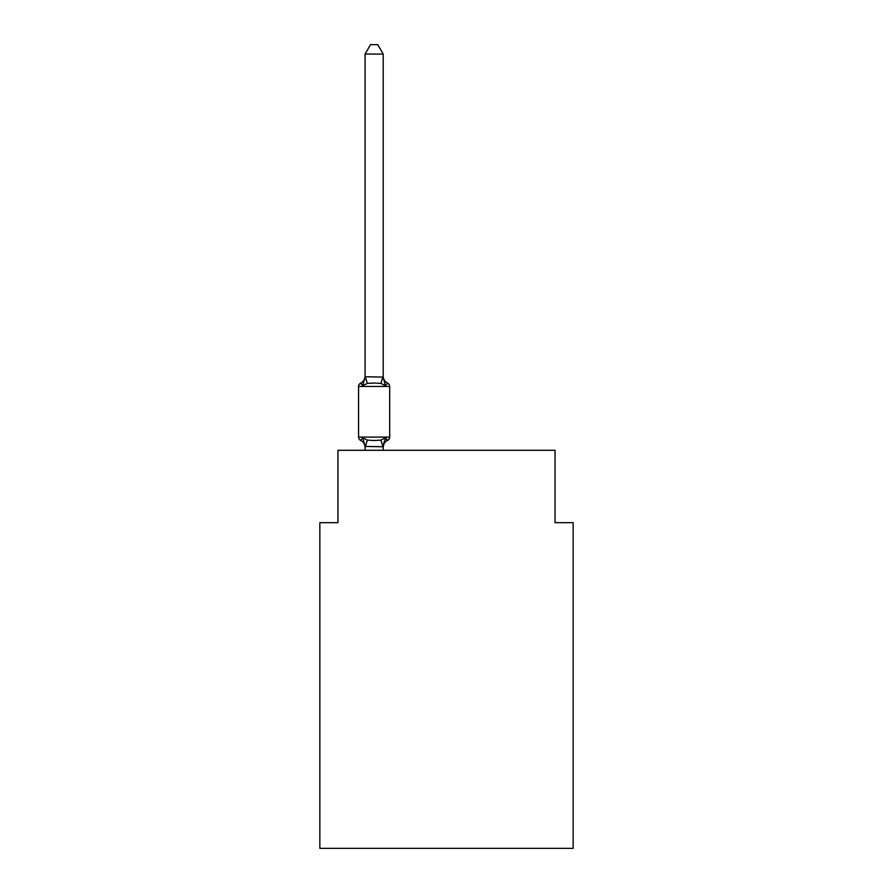 <?xml version="1.0" encoding="UTF-8"?>
<svg xmlns="http://www.w3.org/2000/svg" width="893" height="893" viewBox="0 0 893 893"><rect width="100%" height="100%" fill="white"/><g stroke="black" fill="none" stroke-linecap="round" stroke-linejoin="round"><path stroke-width="1.34" d="M573.15 848.35L573.15 522.673L555.055 522.673L555.055 450.295L337.945 450.295L337.945 522.673L319.85 522.673L319.85 848.35L573.15 848.35M383.175 54.06L365.081 54.06L370.517 44.65L377.739 44.65L383.175 54.06L383.175 377.092L385.43 385.72L387.651 383.175A3.617 3.617 0 0 1 389.683 386.435A3.617 3.617 0 0 0 387.651 383.175L385.43 385.72L387.651 383.175A3.617 3.617 0 0 1 389.683 386.435A3.617 3.617 0 0 0 387.651 383.175L385.43 385.72L387.651 383.175A3.617 3.617 0 0 1 389.683 386.435A3.617 3.617 0 0 0 387.651 383.175L385.43 385.72L387.651 383.175A3.617 3.617 0 0 1 389.683 386.435A3.617 3.617 0 0 0 387.651 383.175L385.43 385.72L387.651 383.175A3.617 3.617 0 0 1 389.683 386.435A3.617 3.617 0 0 0 387.651 383.175L385.43 385.72L387.651 383.175A3.617 3.617 0 0 1 389.683 386.435A3.617 3.617 0 0 0 387.651 383.175L385.43 385.72L387.651 383.175A3.617 3.617 0 0 1 389.683 386.435A3.617 3.617 0 0 0 387.651 383.175L385.43 385.72L387.651 383.175A3.617 3.617 0 0 1 389.683 386.435A3.617 3.617 0 0 0 387.651 383.175L385.43 385.72L387.651 383.175A3.617 3.617 0 0 1 389.683 386.435A3.617 3.617 0 0 0 387.651 383.175L385.43 385.72L387.651 383.175A3.617 3.617 0 0 1 389.683 386.435A3.617 3.617 0 0 0 387.651 383.175L385.43 385.72L380.909 383.398L374.122 383.03L367.336 383.398L362.815 385.72L361.419 383.532M362.815 385.72L360.605 383.175L362.815 385.72L360.605 383.175L362.815 385.72L360.605 383.175L362.815 385.72L360.605 383.175L362.815 385.72L360.605 383.175L362.815 385.72L360.605 383.175L362.815 385.72L360.605 383.175L362.815 385.72L360.605 383.175L362.815 385.72L360.605 383.175L362.815 385.72L365.081 376.757L383.175 377.092L383.175 376.02A7.959 7.959 0 0 0 387.651 383.175L385.43 385.72L387.651 383.175A3.617 3.617 0 0 1 389.683 386.435A3.617 3.617 0 0 0 387.651 383.175L385.43 385.72L387.651 383.175A3.617 3.617 0 0 1 389.683 386.435A3.617 3.617 0 0 0 387.651 383.175L385.43 385.72L387.651 383.175A3.617 3.617 0 0 1 389.683 386.435A3.617 3.617 0 0 0 387.651 383.175L385.43 385.72L387.651 383.175A3.617 3.617 0 0 1 389.683 386.435A3.617 3.617 0 0 0 387.651 383.175L385.43 385.72L387.651 383.175A3.617 3.617 0 0 1 389.683 386.435L389.683 437.09A3.617 3.617 0 0 1 387.651 440.349L386.624 439.847M365.081 450.295L365.081 446.433L365.081 447.505L365.081 446.433L365.081 447.505L365.081 446.433L365.081 447.505L365.081 446.433L365.081 447.505L365.081 446.433L365.081 447.505L365.081 446.433L365.081 447.505L365.081 446.433L365.081 447.505L365.081 446.433L365.081 447.505L365.081 446.433L365.081 447.505L365.081 446.433L365.081 447.505L365.081 446.433L365.081 447.505L365.081 446.433L365.081 447.505L365.081 446.433L365.081 447.505L365.081 446.433L365.081 447.505L365.081 446.433L365.081 447.505L365.081 446.433L383.175 446.757L384.023 442.18L383.175 447.505A7.959 7.959 0 0 1 387.651 440.349L385.43 437.804L387.651 440.349L385.43 437.804L387.651 440.349L385.43 437.804L387.651 440.349L385.43 437.804L387.651 440.349L385.43 437.804L387.651 440.349L385.43 437.804L387.651 440.349L385.43 437.804L387.651 440.349L385.43 437.804L387.651 440.349L385.43 437.804L387.651 440.349L385.43 437.804L387.651 440.349L385.43 437.804L387.651 440.349L385.43 437.804L387.651 440.349L385.43 437.804L387.651 440.349L385.43 437.804L387.651 440.349L385.43 437.804L387.651 440.349L385.43 437.804L383.175 446.433M365.081 446.433L362.815 437.804L360.605 440.349A3.617 3.617 0 0 1 358.562 437.09A3.617 3.617 0 0 0 360.605 440.349L362.815 437.804L360.605 440.349A3.617 3.617 0 0 1 358.562 437.09A3.617 3.617 0 0 0 360.605 440.349A3.617 3.617 0 0 1 358.562 437.09A3.617 3.617 0 0 0 360.605 440.349A3.617 3.617 0 0 1 358.562 437.09A3.617 3.617 0 0 0 360.605 440.349A3.617 3.617 0 0 1 358.562 437.09A3.617 3.617 0 0 0 360.605 440.349A3.617 3.617 0 0 1 358.562 437.09A3.617 3.617 0 0 0 360.605 440.349A3.617 3.617 0 0 1 358.562 437.09A3.617 3.617 0 0 0 360.605 440.349A3.617 3.617 0 0 1 358.562 437.09A3.617 3.617 0 0 0 360.605 440.349A3.617 3.617 0 0 1 358.562 437.09A3.617 3.617 0 0 0 360.605 440.349A3.617 3.617 0 0 1 358.562 437.09A3.617 3.617 0 0 0 360.605 440.349L362.815 437.804L360.605 440.349A3.617 3.617 0 0 1 358.562 437.09A3.617 3.617 0 0 0 360.605 440.349L362.815 437.804L360.605 440.349A3.617 3.617 0 0 1 358.562 437.09A3.617 3.617 0 0 0 360.605 440.349L362.815 437.804L360.605 440.349A3.617 3.617 0 0 1 358.562 437.09A3.617 3.617 0 0 0 360.605 440.349L362.815 437.804L360.605 440.349A3.617 3.617 0 0 1 358.562 437.09A3.617 3.617 0 0 0 360.605 440.349L362.815 437.804L360.605 440.349A3.617 3.617 0 0 1 358.562 437.09A3.617 3.617 0 0 0 360.605 440.349L362.815 437.804L367.336 440.126L374.122 440.495L380.909 440.126L385.43 437.804M365.081 377.092L365.081 54.06M385.43 385.72L387.651 383.175A3.617 3.617 0 0 1 389.683 386.435L358.562 386.435A3.617 3.617 0 0 1 360.605 383.175A7.959 7.959 0 0 0 365.081 376.02M358.562 386.435L358.562 437.09A3.617 3.617 0 0 0 360.605 440.349A7.959 7.959 0 0 1 365.081 447.505M383.175 450.295L383.175 446.757M358.562 437.09L389.683 437.09M367.336 440.126L365.226 446.813M380.909 440.126L383.03 446.813M365.226 376.712L367.336 383.398M383.03 376.712L380.909 383.398"/></g></svg>
